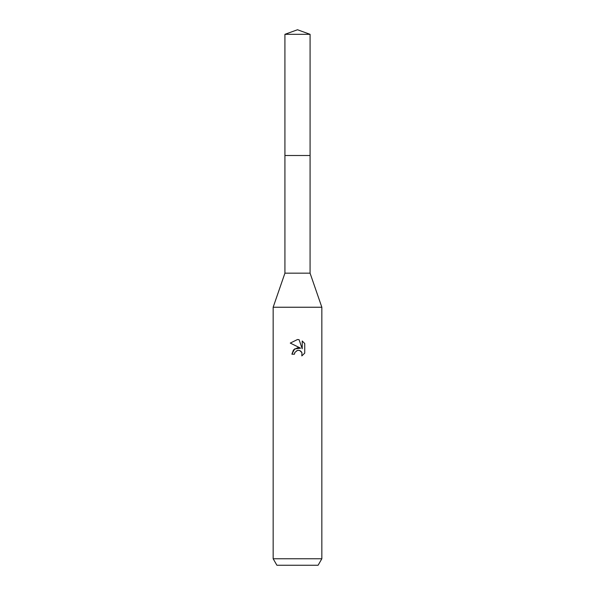 <?xml version="1.0" encoding="UTF-8"?>
<svg xmlns="http://www.w3.org/2000/svg" width="595" height="595" viewBox="0 0 595 595"><rect width="100%" height="100%" fill="white"/><g stroke="black" fill="none" stroke-linecap="round" stroke-linejoin="round"><path stroke-width="0.89" d="M284.923 34.324L310.077 34.324L297.5 29.75L284.923 34.324L284.931 273.157L310.069 273.157L321.843 307.236L321.843 558.757L273.157 558.757L276.906 565.25L318.094 565.25L321.843 558.757M284.931 273.157L273.157 307.236L321.843 307.236M300.601 348.179L294.644 348.908L291.9 354.204L293.484 349.934L297.5 347.807L300.601 348.179L290.271 343.084L297.5 339.522L299.069 339.693L302.223 348.782L302.223 340.995L304.729 343.531L302.223 341.002M304.737 343.531L304.737 353.132M301.925 352.657L301.829 355.914L304.729 353.132L301.821 355.914L301.94 352.686L299.835 350.589L298.088 350.299M297.5 350.381L294.867 352.441L294.458 354.204L294.718 352.776M299.069 339.693L297.731 339.529M297.5 339.522L290.271 343.084M296.905 350.567L297.478 350.388M298.34 350.291L299.493 350.462M300.356 350.849L301.494 351.898M294.458 354.204L291.9 354.204M284.923 155.511L310.077 155.511L310.069 273.157M310.077 34.324L310.077 155.511M273.157 307.236L273.157 558.757"/></g></svg>
